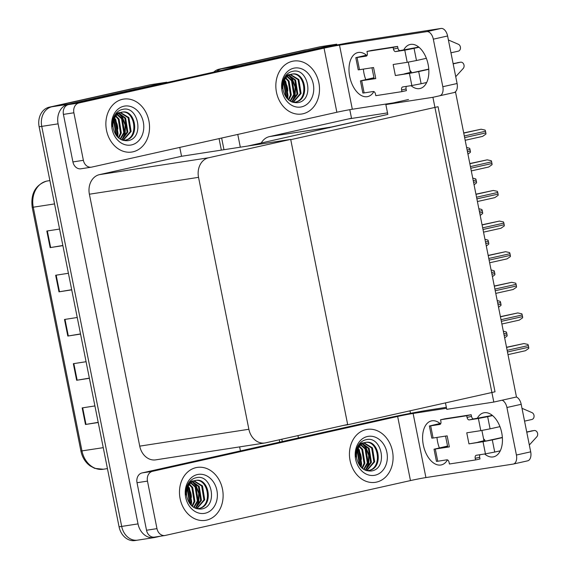 <?xml version="1.0" encoding="UTF-8"?>
<svg xmlns="http://www.w3.org/2000/svg" width="569" height="569" viewBox="0 0 569 569"><rect width="100%" height="100%" fill="white"/><g stroke="black" fill="none" stroke-linecap="round" stroke-linejoin="round"><path stroke-width="0.85" d="M349.8 109.668L351.514 118.238L348.392 118.942L387.517 112.89M348.392 118.942L269.429 136.61A16.921 13.706 81.2 0 0 261.242 143.025M408.514 99.504L385.853 104.575L387.816 114.412L331.521 127.008A16.921 13.706 81.2 0 0 329.138 127.833M387.816 114.412L247.807 146.027M235.331 67.27A16.921 13.706 -98.8 0 1 238.127 66.239L221.789 68.764A16.921 13.706 -98.8 0 0 216.576 71.466A16.921 13.706 -98.8 0 1 221.789 68.764L320.375 46.708L336.72 44.176L336.884 45.008M282.295 441.551L281.826 439.218L282.295 441.551M223.98 149.711L221.647 138.032L223.98 149.711M238.127 66.239L336.72 44.176M298.419 437.945L297.95 435.605M240.317 147.186L237.771 134.426M409.979 410.825L410.484 413.329M432.909 97.299L493.807 402.063L516.467 396.991L455.57 92.228L432.909 97.299L385.853 104.575M445.463 402.888L446.75 409.339L493.807 402.063M343.541 425.406L347.716 424.759L290.745 139.675L438.052 106.716L495.016 391.799L347.716 424.759M138.381 540.009A16.921 13.706 -98.8 0 1 137.655 540.145A16.921 13.706 -98.8 0 1 121.688 526.425L41.75 126.375A16.921 13.706 -98.8 0 1 51.822 106.801L150.408 84.738L166.745 82.213L166.824 82.597M160.529 536.183L154.718 537.485A16.921 13.706 -98.8 0 1 153.993 537.62A16.921 13.706 -98.8 0 1 138.025 523.893L58.088 123.85A16.921 13.706 -98.8 0 1 68.159 104.269L166.745 82.213M179.776 147.407L181.547 156.276L99.461 174.64A16.921 13.706 81.2 0 0 89.39 194.214L139.732 446.139A16.921 13.706 81.2 0 0 155.7 459.866L264.848 442.988A16.921 13.706 81.2 0 0 265.574 442.853L347.659 424.488L290.695 139.398L181.547 156.276M239.62 446.893L240.424 450.918M290.695 139.398L208.61 157.769A16.921 13.706 81.2 0 0 198.538 177.343L248.873 429.268A16.921 13.706 81.2 0 0 264.848 442.988M213.695 72.114A16.921 13.706 -98.8 0 1 219.172 69.169L306.997 49.702A16.921 13.706 -98.8 0 1 307.722 49.56M279.713 442.127L279.251 439.794M221.362 150.116L219.065 138.616M219.172 69.169L304.379 50.1A16.921 13.706 -98.8 0 1 305.105 49.965L307.36 49.617M153.993 537.62L137.655 540.145A16.921 13.706 -98.8 0 1 121.688 526.425L41.75 126.375A16.921 13.706 -98.8 0 1 51.822 106.801L137.022 87.733A16.921 13.706 -98.8 0 1 137.755 87.598M98.195 422.347L85.485 424.481L98.224 422.511M94.916 405.932L82.171 407.902L85.485 424.481M89.361 378.129L76.644 380.263L89.39 378.293M86.075 361.713L73.337 363.683L76.644 380.263M62.853 245.481L50.143 247.615L62.889 245.644M59.574 229.065L46.829 231.035L50.143 247.615M71.687 289.699L58.977 291.833L71.722 289.863M68.408 273.284L55.662 275.254L58.977 291.833M80.521 333.918L67.811 336.051L80.556 334.081M77.242 317.495L64.496 319.465L67.811 336.051M137.655 540.145L135.038 540.55A16.921 13.706 -98.8 0 1 119.07 526.823L39.133 126.78A16.921 13.706 -98.8 0 1 49.204 107.2L134.412 88.138A16.921 13.706 -98.8 0 1 135.138 87.996L137.385 87.654M503.316 331.179L506.325 331.983A2.817 1.65 77.4 0 1 506.716 333.128L507.043 334.785A2.817 1.65 77.4 0 1 507.121 335.98L504.66 337.901M506.531 347.268L523.914 343.562L527.947 344.43A2.817 1.65 77.4 0 1 528.331 345.568L528.665 347.232A2.817 1.65 77.4 0 1 528.743 348.42L525.422 350.732L508.003 354.629L525.351 350.746M426.302 83.23A22.554 13.208 77.4 0 1 425.64 82.725M403.684 50.029A22.554 13.208 77.4 0 1 410.135 44.489A22.554 13.208 77.4 0 1 428.137 64.482A22.554 13.208 77.4 0 1 419.986 88.515A22.554 13.208 77.4 0 1 411.06 85.663M132.947 151.823A26.786 21.7 81.2 0 0 149.028 121.538A26.786 21.7 81.2 0 0 123.608 99.098A26.786 21.7 81.2 0 0 122.456 99.312A26.786 21.7 81.2 0 0 106.375 129.597A26.786 21.7 81.2 0 0 131.795 152.037A26.786 21.7 81.2 0 0 132.947 151.823A26.786 21.7 -98.8 0 1 131.795 152.037A26.786 21.7 -98.8 0 1 106.375 129.597A26.786 21.7 -98.8 0 1 122.456 99.312A26.786 21.7 -98.8 0 1 123.608 99.098A26.786 21.7 -98.8 0 1 149.028 121.538A26.786 21.7 -98.8 0 1 132.947 151.823M302.914 113.786A26.786 21.7 81.2 0 0 318.996 83.501A26.786 21.7 81.2 0 0 293.576 61.061A26.786 21.7 81.2 0 0 292.423 61.281A26.786 21.7 81.2 0 0 276.342 91.566A26.786 21.7 81.2 0 0 301.762 114.006A26.786 21.7 81.2 0 0 302.914 113.786A26.786 21.7 -98.8 0 1 301.762 114.006A26.786 21.7 -98.8 0 1 276.342 91.566A26.786 21.7 -98.8 0 1 292.423 61.281A26.786 21.7 -98.8 0 1 293.576 61.061A26.786 21.7 -98.8 0 1 318.996 83.501A26.786 21.7 -98.8 0 1 302.914 113.786M83.38 160.316L73.878 112.783L63.422 114.397A8.457 6.849 -98.8 0 1 68.458 104.611L310.027 50.556A33.834 1.074 -11.3 0 1 356.4 41.537L441.039 28.45A8.457 4.95 77.4 0 1 447.597 35.982L433.322 39.176A8.457 4.95 -102.6 0 0 426.764 31.644L339.508 45.136L352.325 109.248A11.28 0.356 -11.3 0 0 336.862 112.257L91.723 167.108A8.457 6.849 81.2 0 1 91.36 167.172A8.457 6.849 81.2 0 1 83.38 160.316L72.917 161.93L63.422 114.397M91.36 167.172L80.905 168.794A8.457 6.849 -98.8 0 1 72.917 161.93M365.767 79.575A22.554 13.208 77.4 0 1 363.378 69.098M365.433 55.399A22.554 13.208 77.4 0 1 365.817 54.66M417.717 47.312A22.554 13.208 77.4 0 1 418.101 46.573M439.766 95.72A8.457 4.95 -102.6 0 0 442.817 86.708L457.092 83.515L447.597 35.982M457.092 83.515A8.457 4.95 77.4 0 1 454.453 92.398M442.817 86.708L433.322 39.176M373.869 91.573A22.554 13.208 77.4 0 1 367.702 96.595A22.554 13.208 77.4 0 1 349.892 77.469A22.554 13.208 77.4 0 1 357.851 52.568A22.554 13.208 77.4 0 1 366.984 55.598M393.243 102.918L352.325 109.248M336.862 112.257L324.053 48.137L78.913 102.996A8.457 6.849 81.2 0 0 73.878 112.783M324.053 48.137A11.28 0.356 168.7 0 1 339.508 45.136M499.902 451.551A22.554 13.208 77.4 0 1 499.241 451.046M477.284 418.35A22.554 13.208 77.4 0 1 483.735 412.81A22.554 13.208 77.4 0 1 501.73 432.803A22.554 13.208 77.4 0 1 493.586 456.836A22.554 13.208 77.4 0 1 484.653 453.984M206.547 520.144A26.786 21.7 81.2 0 0 222.621 489.859A26.786 21.7 81.2 0 0 197.208 467.419A26.786 21.7 81.2 0 0 196.056 467.633A26.786 21.7 81.2 0 0 179.975 497.918A26.786 21.7 81.2 0 0 205.395 520.358A26.786 21.7 81.2 0 0 206.547 520.144A26.786 21.7 -98.8 0 1 205.395 520.358A26.786 21.7 -98.8 0 1 179.975 497.918A26.786 21.7 -98.8 0 1 196.056 467.633A26.786 21.7 -98.8 0 1 197.208 467.419A26.786 21.7 -98.8 0 1 222.621 489.859A26.786 21.7 -98.8 0 1 206.547 520.144M376.514 482.107A26.786 21.7 81.2 0 0 392.589 451.829A26.786 21.7 81.2 0 0 367.176 429.382A26.786 21.7 81.2 0 0 366.023 429.602A26.786 21.7 81.2 0 0 349.942 459.887A26.786 21.7 81.2 0 0 375.362 482.327A26.786 21.7 81.2 0 0 376.514 482.107A26.786 21.7 -98.8 0 1 375.362 482.327A26.786 21.7 -98.8 0 1 349.942 459.887A26.786 21.7 -98.8 0 1 366.023 429.602A26.786 21.7 -98.8 0 1 367.176 429.382A26.786 21.7 -98.8 0 1 392.589 451.829A26.786 21.7 -98.8 0 1 376.514 482.107M156.973 528.637A8.457 6.849 81.2 0 0 164.96 535.5L154.505 537.115A8.457 6.849 -98.8 0 1 146.518 530.251L156.973 528.637L147.478 481.104L137.022 482.718A8.457 6.849 -98.8 0 1 142.058 472.931L383.627 418.876A33.834 1.074 -11.3 0 1 430 409.858L446.352 407.326M146.518 530.251L137.022 482.718M439.36 447.895A22.554 13.208 77.4 0 1 436.971 437.426M439.033 423.72A22.554 13.208 77.4 0 1 439.41 422.98M491.317 415.64A22.554 13.208 77.4 0 1 491.701 414.893M516.396 397.006A8.457 4.95 77.4 0 1 521.197 404.303L506.915 407.496A8.457 4.95 -102.6 0 0 502.121 400.199M446.544 408.286L413.108 413.457L425.918 477.569L513.174 464.084A8.457 4.95 -102.6 0 0 513.359 464.041A8.457 4.95 -102.6 0 0 516.417 455.029L530.692 451.836L521.197 404.303M530.692 451.836A8.457 4.95 77.4 0 1 527.634 460.847A8.457 4.95 77.4 0 1 527.449 460.883M516.417 455.029L506.915 407.496M447.469 459.894A22.554 13.208 77.4 0 1 441.302 464.916A22.554 13.208 77.4 0 1 423.485 445.79A22.554 13.208 77.4 0 1 431.451 420.889A22.554 13.208 77.4 0 1 440.584 423.919M425.918 477.569A11.28 0.356 -11.3 0 0 410.462 480.577L397.653 416.458L152.513 471.317A8.457 6.849 81.2 0 0 147.478 481.104M164.96 535.5A8.457 6.849 81.2 0 0 165.323 535.429L410.462 480.577M397.653 416.458A11.28 0.356 168.7 0 1 413.108 413.457M497.199 300.56L500.208 301.364A2.817 1.65 77.4 0 1 500.592 302.509L500.926 304.166A2.817 1.65 77.4 0 1 501.005 305.361L498.544 307.281M491.083 269.934L494.091 270.744A2.817 1.65 77.4 0 1 494.475 271.89L494.81 273.547A2.817 1.65 77.4 0 1 494.888 274.742L492.427 276.662M484.966 239.314L487.974 240.125A2.817 1.65 77.4 0 1 488.358 241.27L488.686 242.927A2.817 1.65 77.4 0 1 488.771 244.122L486.31 246.043M500.414 316.649L517.797 312.943L521.83 313.803A2.817 1.65 77.4 0 1 522.214 314.949L522.548 316.613A2.817 1.65 77.4 0 1 522.626 317.801L519.298 320.112L501.886 324.01L519.234 320.127M494.297 286.029L511.68 282.316L515.713 283.184A2.817 1.65 77.4 0 1 516.097 284.329L516.424 285.987A2.817 1.65 77.4 0 1 516.51 287.181L513.181 289.493L495.77 293.391L513.117 289.507M488.181 255.41L505.564 251.697L509.589 252.565A2.817 1.65 77.4 0 1 509.98 253.71L510.308 255.367A2.817 1.65 77.4 0 1 510.393 256.562L507.064 258.874L489.653 262.771L507 258.888M482.057 224.791L499.44 221.078L503.473 221.946A2.817 1.65 77.4 0 1 503.857 223.091L504.191 224.748A2.817 1.65 77.4 0 1 504.269 225.943L500.948 228.254L483.529 232.152L500.876 228.269M428.763 69.098L413.883 72.384L395.37 75.549L393.158 64.496L407.212 62.327L404.779 50.164L395.633 51.58A2.817 1.65 77.4 0 1 393.442 49.069L393.115 47.412L397.575 46.409L371.429 50.456L366.969 51.452L367.304 53.109A2.817 1.65 77.4 0 1 366.287 56.118A2.817 1.65 77.4 0 1 366.223 56.125L357.069 57.54L359.501 69.703L373.549 67.526L375.76 78.579L374.16 78.742L371.962 67.775M409.417 73.38L418.692 71.573L421.124 83.735L411.849 85.535L409.417 73.38L395.37 75.549M418.692 71.573L428.784 69.318M453.166 63.863L460.456 62.227A3.599 2.916 -98.8 0 1 460.613 62.199A3.599 2.916 -98.8 0 1 463.771 64.318A3.599 2.916 -98.8 0 1 463.194 68.493L455.726 76.68M453.123 63.643L460.456 62.227M404.779 50.164L414.054 48.358L416.487 60.52L426.352 58.315M450.954 52.81L458.251 51.174A3.599 2.916 -98.8 0 0 460.477 47.945A3.599 2.916 -98.8 0 0 458.358 44.268L448.393 39.986M416.487 60.52L407.212 62.327M374.118 78.529L366.422 79.717M374.004 77.96L366.408 79.66M375.76 78.579L360.426 80.883L373.961 77.74M359.501 69.703L358.221 69.831L355.789 57.668L357.069 57.54M361.706 80.755L364.139 92.911L373.285 91.502A2.817 1.65 77.4 0 1 375.476 94.013L375.803 95.67L401.949 91.63L406.408 90.627L406.081 88.97A2.817 1.65 77.4 0 1 406.479 86.367M366.898 55.712L361.784 56.502M418.763 47.085L400.092 50.584A2.817 1.65 77.4 0 1 397.909 48.073L397.575 46.409M364.139 92.911L362.858 93.039L360.426 80.883M410 70.62A3.599 2.916 -98.8 0 1 411.6 72.732M414.054 48.358L418.976 47.263M393.115 47.412L366.969 51.452M355.789 57.668L366.479 55.165M366.692 55.342L361.77 56.445M401.949 91.63L401.614 89.966A2.817 1.65 77.4 0 1 402.639 86.965A2.817 1.65 77.4 0 1 402.696 86.95L411.849 85.535M421.124 83.735L426.686 82.491M408.307 62.142L410.356 72.398L404.452 73.842M502.363 437.419L487.477 440.705L468.963 443.87L466.758 432.817L480.805 430.648L478.38 418.485L469.226 419.901A2.817 1.65 77.4 0 1 467.042 417.39L466.708 415.733L471.175 414.737L445.029 418.777L440.57 419.773L440.897 421.43A2.817 1.65 77.4 0 1 439.88 424.438A2.817 1.65 77.4 0 1 439.816 424.446L430.669 425.861L433.101 438.023L447.149 435.847L449.361 446.907L447.753 447.063L445.563 436.096M483.017 441.7L492.292 439.894L494.724 452.056L485.449 453.863L483.017 441.7L468.963 443.87M492.292 439.894L502.377 437.639M526.766 432.184L534.056 430.555A3.599 2.916 -98.8 0 1 534.213 430.52A3.599 2.916 -98.8 0 1 537.364 432.639A3.599 2.916 -98.8 0 1 536.795 436.821L529.326 445.001M526.723 431.963L534.056 430.555M478.38 418.485L487.654 416.686L490.08 428.841L499.952 426.636M524.554 421.131L531.844 419.495A3.599 2.916 -98.8 0 0 534.078 416.266A3.599 2.916 -98.8 0 0 531.951 412.596L521.993 408.307M490.08 428.841L480.805 430.648M447.711 446.85L440.022 448.038M447.597 446.281L440.008 447.981M449.361 446.907L434.026 449.204L447.554 446.068M433.101 438.023L431.814 438.151L429.389 425.989L430.669 425.861M435.306 449.076L437.739 461.239L446.885 459.823A2.817 1.65 77.4 0 1 449.076 462.334L449.403 463.991L475.549 459.951L480.008 458.948L479.674 457.291A2.817 1.65 77.4 0 1 480.08 454.688M440.498 424.033L435.377 424.823M492.356 415.406L473.693 418.905A2.817 1.65 77.4 0 1 471.502 416.394L471.175 414.737M437.739 461.239L436.451 461.367L434.026 449.204M483.6 438.948A3.599 2.916 -98.8 0 1 485.201 441.053M487.654 416.686L492.576 415.583M466.708 415.733L440.57 419.773M429.389 425.989L440.072 423.485M440.292 423.663L435.37 424.766M475.549 459.951L475.215 458.294A2.817 1.65 77.4 0 1 476.232 455.285A2.817 1.65 77.4 0 1 476.296 455.278L485.449 453.863M494.724 452.056L500.279 450.812M481.9 430.47L483.949 440.719L478.045 442.163M287.8 91.012A20.868 16.899 81.2 0 0 286.058 83.529M285.915 96.979L283.604 82.405M293.803 68.188A19.737 15.989 -98.8 0 1 313.284 84.041A19.737 15.989 -98.8 0 1 301.534 106.88A19.737 15.989 -98.8 0 1 282.053 91.026A19.737 15.989 -98.8 0 1 293.803 68.188M292.672 71.353C308.284 67.142 314.849 100.215 297.857 102.655C290.496 103.131 285.624 99.091 283.248 90.535A14.097 11.423 81.2 0 1 291.641 74.219C285.368 75.257 282.252 80.058 282.288 88.636C281.897 83.871 282.907 79.717 285.318 76.175C287.281 73.536 289.735 71.929 292.672 71.353M294.486 102.285L294.714 102.235C309.813 99.774 304.5 70.364 290.823 74.347M292.935 102.342L295.531 102.107C310.631 99.653 305.318 70.243 291.641 74.219L291.435 74.233M292.864 102.313L300.268 93.586L298.049 79.681L290.183 74.674M289.386 74.646L288.134 74.745M293.241 102.349L301.086 93.458L298.867 79.56L290.588 74.525M289.735 74.532L288.952 74.617M291.57 101.823L296.997 94.091L294.785 80.186L288.597 75.492M291.925 101.979L297.815 93.963L295.603 80.065L288.988 75.257M290.012 100.983L293.732 94.596L291.513 80.691L287.061 76.687M290.418 101.232L294.55 94.468L292.331 80.57L287.437 76.346M288.305 99.689L290.46 95.101L288.248 81.203L285.595 78.351M288.739 100.066L291.278 94.973L289.066 81.075L285.951 77.882M286.449 97.712L287.196 95.606L284.977 81.708L284.23 80.72M286.925 98.295L288.014 95.478L285.794 81.58L284.557 80.037M288.369 74.724L285.46 75.983M292.053 101.495L294.692 95.848L295.105 86.993L291.876 78.949L288.639 75.506M292.843 100.869L295.098 95.784L295.51 86.929L292.288 78.892L289.479 75.798M117.833 129.042A20.868 16.899 81.2 0 0 116.09 121.56M115.948 135.009L113.636 120.436M123.836 106.225A19.737 15.989 -98.8 0 1 143.317 122.072A19.737 15.989 -98.8 0 1 131.567 144.91A19.737 15.989 -98.8 0 1 112.086 129.063A19.737 15.989 -98.8 0 1 123.836 106.225M122.698 109.383C138.317 105.173 144.882 138.253 127.89 140.685C120.521 141.162 115.656 137.122 113.281 128.566A14.097 11.423 81.2 0 1 121.674 112.257C115.4 113.288 112.278 118.096 112.321 126.667C111.929 121.901 112.939 117.747 115.351 114.213C117.314 111.567 119.767 109.959 122.698 109.383M124.519 140.315L124.746 140.266C139.846 137.812 134.533 108.402 120.856 112.378M122.968 140.372L125.557 140.145C140.664 137.684 135.344 108.274 121.674 112.257L121.46 112.264M122.897 140.351L130.301 131.617L128.082 117.719L120.215 112.712M119.419 112.676L118.167 112.776M123.274 140.379L131.112 131.496L128.9 117.591L120.621 112.555M119.767 112.562L118.985 112.648M121.602 139.853L127.029 132.122L124.817 118.224L118.629 113.53M121.958 140.01L127.847 132.001L125.628 118.096L119.021 113.288M120.045 139.014L123.765 132.627L121.546 118.729L117.093 114.718M120.45 139.263L124.583 132.506L122.363 118.601L117.47 114.383M118.331 137.726L120.493 133.132L118.281 119.234L115.628 116.382M118.772 138.096L121.311 133.011L119.099 119.106L115.984 115.912M116.481 135.742L117.228 133.637L115.009 119.739L114.262 118.757M116.958 136.325L118.046 133.516L115.827 119.611L114.589 118.075M118.402 112.762L115.493 114.02M122.086 139.526L124.725 133.879L125.13 125.024L121.908 116.986L118.665 113.537M122.876 138.9L125.13 133.815L125.543 124.96L122.321 116.922L119.511 113.828M361.4 459.332A20.868 16.899 81.2 0 0 359.658 451.85M359.508 465.3L357.204 450.726M367.403 436.508A19.737 15.989 -98.8 0 1 386.884 452.362A19.737 15.989 -98.8 0 1 375.135 475.2A19.737 15.989 -98.8 0 1 355.653 459.347A19.737 15.989 -98.8 0 1 367.403 436.508M366.265 439.673C381.884 435.463 388.449 468.536 371.45 470.976C364.089 471.452 359.224 467.412 356.848 458.856A14.097 11.423 81.2 0 1 365.241 442.54C358.968 443.578 355.845 448.379 355.881 456.957C355.497 452.191 356.507 448.038 358.911 444.496C360.881 441.857 363.328 440.25 366.265 439.673M368.086 470.606L368.307 470.556C383.406 468.102 378.093 438.692 364.423 442.668M366.536 470.663L369.125 470.428C384.224 467.974 378.911 438.564 365.241 442.54L365.028 442.554M366.464 470.634L373.861 461.907L371.649 448.009L363.783 442.995M362.979 442.966L361.735 443.066M366.834 470.67L374.679 461.779L372.467 447.881L364.188 442.846M363.335 442.853L362.553 442.938M365.17 470.143L370.597 462.412L368.378 448.514L362.19 443.813M365.526 470.3L371.415 462.284L369.196 448.386L362.588 443.578M363.612 469.304L367.332 462.917L365.113 449.019L360.661 445.008M364.018 469.553L368.143 462.789L365.931 448.891L361.038 444.674M361.898 468.017L364.06 463.422L361.841 449.524L359.195 446.672M362.339 468.387L364.878 463.294L362.659 449.396L359.551 446.203M360.049 466.032L360.796 463.927L358.577 450.029L357.83 449.048M360.526 466.616L361.614 463.806L359.395 449.901L358.157 448.365M361.969 443.052L359.06 444.304M365.654 469.816L368.292 464.169L368.698 455.314L365.476 447.277L362.233 443.827M366.443 469.19L368.698 464.105L369.11 455.25L365.881 447.213L363.079 444.119M191.426 497.363A20.868 16.899 81.2 0 0 189.69 489.881M189.541 503.33L187.237 488.757M197.436 474.546A19.737 15.989 -98.8 0 1 216.91 490.393A19.737 15.989 -98.8 0 1 205.167 513.231A19.737 15.989 -98.8 0 1 185.686 497.384A19.737 15.989 -98.8 0 1 197.436 474.546M196.298 477.711C211.917 473.493 218.475 506.574 201.483 509.006C194.121 509.49 189.257 505.45 186.881 496.886A14.097 11.423 81.2 0 1 195.267 480.577C189 481.609 185.878 486.417 185.914 494.987C185.53 490.222 186.54 486.068 188.944 482.533C190.914 479.887 193.36 478.28 196.298 477.711M198.119 508.636L198.339 508.594C213.439 506.133 208.126 476.722 194.456 480.705M196.568 508.693L199.157 508.466C214.257 506.005 208.944 476.594 195.267 480.577L195.06 480.585M196.497 508.672L203.894 499.945L201.682 486.04L193.816 481.033M193.012 480.997L191.767 481.097M196.867 508.7L204.712 499.817L202.5 485.912L194.214 480.876M193.368 480.89L192.585 480.969M195.203 508.181L200.629 500.45L198.41 486.545L192.222 481.851M195.558 508.33L201.447 500.322L199.228 486.417L192.614 481.609M193.645 507.335L197.358 500.955L195.146 487.05L190.693 483.038M194.05 507.584L198.176 500.827L195.964 486.922L191.07 482.704M191.931 506.047L194.093 501.46L191.874 487.555L189.221 484.703M192.372 506.424L194.911 501.332L192.692 487.427L189.584 484.233M190.082 504.063L190.828 501.965L188.609 488.06L187.862 487.078M190.558 504.646L191.639 501.837L189.427 487.932L188.19 486.395M192.002 481.082L189.086 482.341M195.679 507.847L198.318 502.199L198.73 493.344L195.508 485.307L192.265 481.865M196.476 507.228L198.73 502.135L199.143 493.287L195.914 485.243L193.111 482.149M478.842 208.695L481.851 209.506A2.817 1.65 77.4 0 1 482.242 210.651L482.569 212.308A2.817 1.65 77.4 0 1 482.654 213.503L480.186 215.423M472.725 178.076L475.734 178.886A2.817 1.65 77.4 0 1 476.118 180.032L476.452 181.689A2.817 1.65 77.4 0 1 476.53 182.884L474.069 184.804M466.608 147.456L469.617 148.267A2.817 1.65 77.4 0 1 470.001 149.412L470.335 151.07A2.817 1.65 77.4 0 1 470.414 152.264L467.953 154.185M475.94 194.171L493.323 190.459L497.356 191.326A2.817 1.65 77.4 0 1 497.74 192.471L498.074 194.129A2.817 1.65 77.4 0 1 498.152 195.323L494.824 197.635L477.412 201.533L494.76 197.642M469.823 163.552L487.206 159.839L491.239 160.707A2.817 1.65 77.4 0 1 491.623 161.852L491.957 163.509A2.817 1.65 77.4 0 1 492.036 164.704L488.707 167.016L471.296 170.906L488.643 167.023M463.707 132.933L481.09 129.22L485.115 130.088A2.817 1.65 77.4 0 1 485.506 131.233L485.834 132.89A2.817 1.65 77.4 0 1 485.919 134.085L482.59 136.396L465.179 140.287M331.521 127.008L269.429 136.61M138.025 523.893L119.07 526.823M68.159 104.269L49.204 107.2M58.088 123.85L39.133 126.78M198.538 177.343L89.39 194.214M208.61 157.769L99.461 174.64M248.873 429.268L139.732 446.139M304.379 50.1L306.997 49.702M47.675 180.921A22.554 18.272 81.2 0 0 46.701 181.106A22.554 18.272 81.2 0 0 33.272 207.208L32.205 207.315C30.57 193.766 35.356 185.039 46.573 181.127L49.887 180.579M54.546 203.915L33.272 207.208L81.979 450.947A22.554 18.272 81.2 0 0 103.266 469.247L94.717 468.365L89.994 465.826L87.896 464.069C84.319 460.584 81.986 456.246 80.912 451.053L103.252 447.661M134.412 88.138L137.022 87.733M68.323 335.966L65.008 319.387M59.482 291.748L56.175 275.176M50.648 247.536L47.341 230.957M77.156 380.184L73.842 363.605M85.99 424.396L82.676 407.824M504.17 335.433L507.043 334.785M503.835 333.775L506.716 333.128M507.477 351.969L528.665 347.232M507.143 350.312L528.331 345.568M506.566 347.439L523.914 343.562M426.764 31.644L441.039 28.45M68.458 104.611L78.913 102.996M142.058 472.931L152.513 471.317M498.053 304.813L500.926 304.166M497.719 303.156L500.592 302.509M491.929 274.194L494.81 273.547M491.602 272.537L494.475 271.89M485.812 243.575L488.686 242.927M485.485 241.917L488.358 241.27M501.353 321.35L522.548 316.613M501.026 319.693L522.214 314.949M500.45 316.819L517.797 312.943M495.236 290.731L516.424 285.987M494.902 289.073L516.097 284.329M494.333 286.2L511.68 282.316M489.12 260.111L510.308 255.367M488.785 258.454L509.98 253.71M488.216 255.581L505.564 251.697M483.003 229.492L504.191 224.748M482.668 227.835L503.857 223.091M482.092 224.961L499.44 221.078M395.633 51.58L400.092 50.584M393.442 49.069L397.909 48.073M401.614 89.966L406.081 88.97M469.226 419.901L473.693 418.905M467.042 417.39L471.502 416.394M475.215 458.294L479.674 457.291M287.039 96.147A21.444 17.369 81.2 0 0 284.144 80.926M287.587 98.622A24.247 19.645 81.2 0 0 287.95 95.713M287.722 89.411A24.247 19.645 81.2 0 0 286.932 85.649M284.948 80.478A24.247 19.645 81.2 0 0 284.642 79.88M284.237 79.141A24.247 19.645 81.2 0 0 283.917 78.607M117.072 134.177A21.444 17.369 81.2 0 0 114.177 118.964M117.619 136.652A24.247 19.645 81.2 0 0 117.975 133.751M117.755 127.449A24.247 19.645 81.2 0 0 116.965 123.679M114.981 118.508A24.247 19.645 81.2 0 0 114.675 117.918M114.269 117.178A24.247 19.645 81.2 0 0 113.949 116.638M360.632 464.468A21.444 17.369 81.2 0 0 357.737 449.254M361.187 466.943A24.247 19.645 81.2 0 0 361.543 464.034M361.315 457.732A24.247 19.645 81.2 0 0 360.533 453.97M358.541 448.799A24.247 19.645 81.2 0 0 358.242 448.201M357.83 447.462A24.247 19.645 81.2 0 0 357.517 446.928M190.665 502.498A21.444 17.369 81.2 0 0 187.77 487.284M191.212 504.973A24.247 19.645 81.2 0 0 191.575 502.071M191.348 495.77A24.247 19.645 81.2 0 0 190.558 492M188.574 486.829A24.247 19.645 81.2 0 0 188.268 486.239M187.862 485.499A24.247 19.645 81.2 0 0 187.55 484.959M479.695 212.955L482.569 212.308M479.361 211.298L482.242 210.651M473.579 182.336L476.452 181.689M473.244 180.672L476.118 180.032M467.455 151.717L470.335 151.07M467.128 150.052L470.001 149.412M476.879 198.873L498.074 194.129M476.552 197.215L497.74 192.471M475.976 194.342L493.323 190.459M470.762 168.253L491.957 163.509M470.435 166.596L491.623 161.852M469.859 163.723L487.206 159.839M465.172 140.287L482.526 136.404M464.645 137.634L485.834 132.89M464.311 135.977L485.506 131.233M463.742 133.103L481.09 129.22M80.912 451.053L32.205 207.315M103.266 469.247L107.434 468.6M513.359 464.041L527.634 460.847M457.341 62.704L460.613 62.199M530.941 431.025L534.213 430.52M286.484 97.619L283.981 81.324M116.517 135.65L114.013 119.362M360.085 465.94L357.581 449.645M190.117 503.978L187.606 487.683"/></g></svg>
